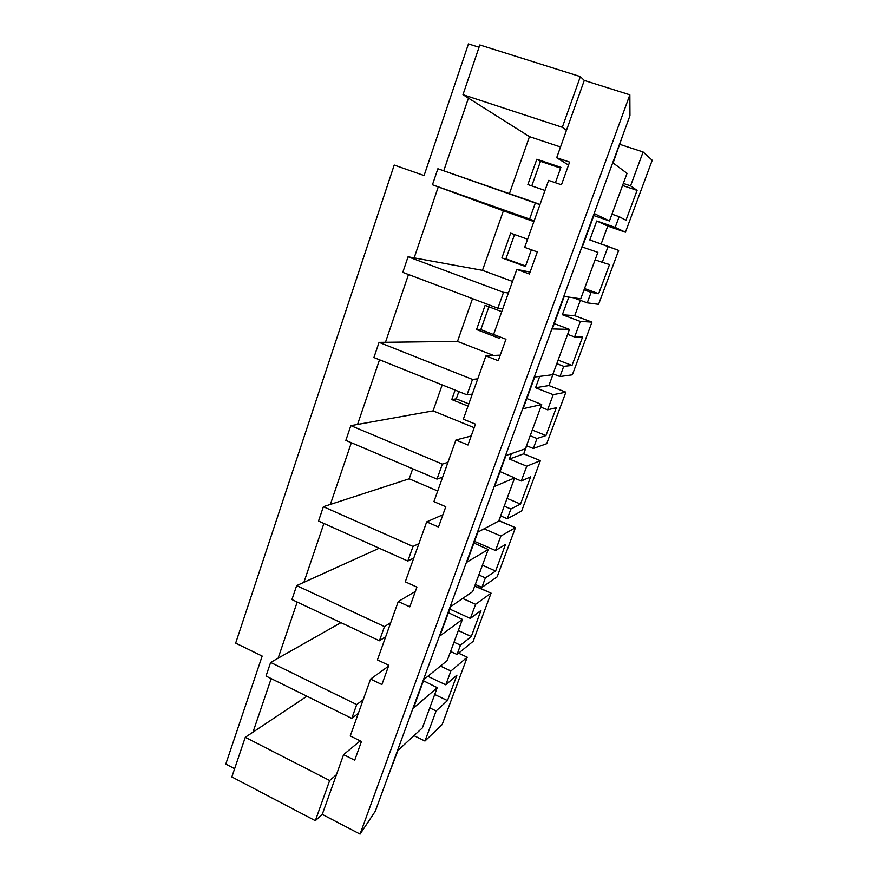 <?xml version="1.0" encoding="UTF-8"?>
<svg xmlns="http://www.w3.org/2000/svg" width="878" height="878" viewBox="0 0 878 878"><rect width="100%" height="100%" fill="white"/><g stroke="black" fill="none" stroke-linecap="round" stroke-linejoin="round"><path stroke-width="1.32" d="M629.855 94.813L360.068 834.1L375.268 811.272L629.954 115.698L629.855 94.813L360.068 834.1L322.259 814.389L343.594 754.63L354.712 760.227L361.44 741.493L350.267 735.929L370.56 679.089L381.897 684.555L388.811 665.315L377.419 659.894L398.25 601.54L409.817 606.841L416.907 587.097L405.285 581.818L426.686 521.872L438.495 527.03L445.783 506.727L433.919 501.623L455.901 440.021L467.963 445.003L475.459 424.151L463.332 419.212L485.94 355.897L498.254 360.693L505.958 339.248L493.579 334.496L516.824 269.381L529.401 273.991L537.325 251.92L524.682 247.366L548.596 180.385L561.448 184.786L569.602 162.09L556.674 157.744L584.276 80.436L629.855 94.813L629.954 115.698L375.268 811.272L360.068 834.1L322.259 814.389L315.345 820.689L231.836 776.931L315.345 820.689L329.656 780.509L336.439 774.692L322.259 814.389L315.345 820.689L329.656 780.509L245.269 737.3L231.836 776.931L245.269 737.3L252.985 732.153L245.269 737.3L329.656 780.509L336.439 774.692L343.594 754.63L360.167 740.856L343.594 754.63L354.712 760.227L361.44 741.493L350.267 735.929L358.334 713.331L351.782 718.391L356.698 704.573L363.207 699.689L358.334 713.331L351.782 718.391L356.698 704.573L270.633 662.44L266.012 676.06L351.782 718.391L266.012 676.06L270.633 662.44L340.949 622.656L270.633 662.44L356.698 704.573L363.207 699.689L370.56 679.089L388.493 666.193L370.56 679.089L381.897 684.555L388.811 665.315L377.419 659.894L385.694 636.693L379.428 640.775L384.476 626.585L390.699 622.678L385.694 636.693L379.428 640.775L384.476 626.585L296.665 585.593L291.924 599.575L379.428 640.775L291.924 599.575L296.665 585.593L303.909 582.312L296.665 585.593L384.476 626.585L390.699 622.678L398.25 601.54L415.349 591.432L398.25 601.54L409.817 606.841L416.907 587.097L405.285 581.818L413.79 557.991L407.82 561.042L413.011 546.456L418.927 543.592L413.79 557.991L407.82 561.042L413.011 546.456L323.389 506.694L318.527 521.049L407.82 561.042L318.527 521.049L323.389 506.694L330.369 504.422L323.389 506.694L413.011 546.456L418.927 543.592L426.686 521.872L442.918 514.717L426.686 521.872L438.495 527.03L445.783 506.727L433.919 501.623L442.655 477.138L437.003 479.103L442.347 464.111L447.934 462.344L442.655 477.138L437.003 479.103L442.347 464.111L350.849 425.643L345.844 440.394L437.003 479.103L345.844 440.394L350.849 425.643L357.555 424.447L350.849 425.643L442.347 464.111L447.934 462.344L455.901 440.021L471.201 435.982L455.901 440.021L467.963 445.003L475.459 424.151L463.332 419.212L472.32 394.046L467.008 394.859L472.507 379.439L477.753 378.835L472.32 394.046L467.008 394.859L472.507 379.439L379.055 342.365L373.918 357.533L467.008 394.859L373.918 357.533L379.055 342.365L385.464 342.288L379.055 342.365L472.507 379.439L477.753 378.835L485.94 355.897L500.251 355.129L485.94 355.897L498.254 360.693L505.958 339.248L493.579 334.496L502.82 308.617L497.87 308.211L503.522 292.352L508.395 292.978L502.82 308.617L497.87 308.211L503.522 292.352L408.061 256.771L402.782 272.356L497.87 308.211L402.782 272.356L408.061 256.771L414.153 257.88L408.061 256.771L503.522 292.352L508.395 292.978L516.824 269.381L530.082 272.092L516.824 269.381L529.401 273.991L537.325 251.92L524.682 247.366L534.186 220.751L529.621 219.061L535.437 202.741L539.926 204.673L534.186 220.751L529.621 219.061L535.437 202.741L437.881 168.741L432.448 184.775L529.621 219.061L432.448 184.775L438.265 186.904L414.153 257.88L482.472 270.336L512.522 281.432L482.472 270.336L414.153 257.88L438.265 186.904L432.448 184.775L437.881 168.741L539.926 204.673L548.596 180.385L561.448 184.786L569.602 162.09L556.674 157.744L568.538 165.064L556.674 157.744L566.453 130.35L562.304 127.288L580.358 76.605L584.276 80.436L566.453 130.35L562.304 127.288L580.358 76.605L584.276 80.436L629.855 94.813M235.666 643.113L394.211 165.053L424.085 175.556L468.446 43.9L479.037 47.236L468.446 43.9L424.085 175.556L394.211 165.053L235.666 643.113L262.171 656.075L225.789 764.069L262.171 656.075L235.666 643.113M468.435 98.138L443.752 170.793L468.435 98.138L462.969 94.681L562.304 127.288L462.969 94.681L529.467 136.639L468.435 98.138M408.5 274.507L385.464 342.288L457.482 341.421L493.655 355.48L457.482 341.421L385.464 342.288L408.5 274.507M379.526 359.771L357.555 424.447L433.063 410.893L474.186 427.674L433.063 410.893L357.555 424.447L379.526 359.771M351.343 442.731L330.369 504.422L409.192 478.806L437.705 491L409.192 478.806L330.369 504.422L351.343 442.731M323.905 523.453L303.909 582.312L379.208 548.223L303.909 582.312L323.905 523.453M297.192 602.056L278.117 658.204L297.192 602.056M271.181 678.606L252.985 732.153L306.894 696.232L252.985 732.153L271.181 678.606M234.635 768.689L225.789 764.069L234.635 768.689M479.816 44.954L580.358 76.605L479.816 44.954L462.969 94.681L479.816 44.954M560.515 146.988L529.467 136.639L509.416 193.676L529.467 136.639L560.515 146.988M619.155 216.668L611.955 214.177L619.155 216.668L615.182 227.38L596.755 220.971L589.786 239.946L608.136 246.422L602.242 262.324L595.13 259.789L602.242 262.324L608.136 246.422L618.65 250.406L598.576 304.337L587.228 302.855L573.279 297.73L587.228 302.855L591.103 292.407L587.228 302.855L598.576 304.337L618.65 250.406L589.786 239.946L596.755 220.971L607.763 226.074L601.167 243.963L607.763 226.074L596.755 220.971L615.182 227.38L619.155 216.668L625.97 220.268L619.155 216.668M429.759 707.898L436.103 710.95L424.963 741.032L413.977 735.643L424.963 741.032L436.103 710.95L429.759 707.898M630.569 185.851L623.314 183.403L630.569 185.851L643.102 151.982L630.569 185.851L637.077 190.394L630.569 185.851M619.901 144.376L643.102 151.982L652.211 160.257L625.421 232.22L615.182 227.38L625.421 232.22L607.763 226.074L625.421 232.22L652.211 160.257L643.102 151.982L619.901 144.376M440.427 666.073L450.897 671.001L445.783 684.818L427.816 676.301L445.783 684.818L456.933 675.127L447.473 700.578L436.103 710.95L447.473 700.578L434.709 694.487L447.473 700.578L456.933 675.127L445.783 684.818L450.897 671.001L467.217 657.205L442.15 724.548L424.963 741.032L442.15 724.548L467.217 657.205L450.897 671.001L440.427 666.073M454.014 642.18L460.467 645.165L457.021 654.472L450.579 651.476L457.021 654.472L460.467 645.165L471.277 636.528L480.946 610.506L470.367 618.441L449.734 609.047L470.367 618.441L475.602 604.305L470.367 618.441L480.946 610.506L471.277 636.528L460.467 645.165L454.014 642.18M462.651 598.467L475.602 604.305L491.065 593.144L473.132 641.324L457.021 654.472L473.132 641.324L491.065 593.144L475.602 604.305L462.651 598.467M478.817 574.958L485.391 577.878L481.868 587.393L475.305 584.463L481.868 587.393L485.391 577.878L495.609 571.04L505.498 544.437L495.521 550.517L474.515 541.364L495.521 550.517L500.877 536.052L495.521 550.517L505.498 544.437L495.609 571.04L485.391 577.878L478.817 574.958M484.085 528.808L500.877 536.052L515.452 527.645L497.113 576.901L481.868 587.393L497.113 576.901L515.452 527.645L500.877 536.052L484.085 528.808M504.202 506.167L510.886 509.01L507.286 518.744L500.614 515.891L507.286 518.744L510.886 509.01L520.5 504.071L530.619 476.853L521.258 481.001L514.53 478.203L521.258 481.001L526.745 466.196L521.258 481.001L530.619 476.853L520.5 504.071L510.886 509.01L504.202 506.167M509.383 459.04L526.745 466.196L540.376 460.676L521.631 511.04L507.286 518.744L521.631 511.04L540.376 460.676L526.745 466.196L509.383 459.04L523.705 453.849L540.376 460.676L523.705 453.849L509.383 459.04L511.358 453.663L509.383 459.04M530.191 435.751L536.996 438.506L533.308 448.482L526.515 445.717L533.308 448.482L536.996 438.506L545.962 435.565L556.312 407.71L547.609 409.839L540.76 407.118L547.609 409.839L553.228 394.683L547.609 409.839L556.312 407.71L545.962 435.565L536.996 438.506L530.191 435.751M535.547 387.747L553.228 394.683L565.882 392.181L546.698 443.697L533.308 448.482L546.698 443.697L565.882 392.181L553.228 394.683L535.547 387.747L548.904 385.552L565.882 392.181L548.904 385.552L535.547 387.747L539.718 376.388L535.547 387.747M556.795 363.657L563.731 366.335L559.944 376.541L553.03 373.852L559.944 376.541L563.731 366.335L572.017 365.457L582.608 336.965L574.596 336.976L567.616 334.342L574.596 336.976L580.347 321.447L574.596 336.976L582.608 336.965L572.017 365.457L563.731 366.335L556.795 363.657M562.348 314.73L580.347 321.447L591.959 322.116L572.346 374.818L559.944 376.541L572.346 374.818L591.959 322.116L580.347 321.447L562.348 314.73L574.695 315.685L591.959 322.116L574.695 315.685L562.348 314.73L568.823 297.093L562.348 314.73M584.046 289.828L591.103 292.407L598.675 293.713L609.519 264.541L602.242 262.324L609.519 264.541L598.675 293.713L591.103 292.407L584.046 289.828M625.97 220.268L637.077 190.394L625.97 220.268M422.384 727.884L397.964 750.416L388.01 776.481L397.964 750.416L422.384 727.884L437.222 687.672L422.384 727.884M623.259 133.961L613.096 162.957L627.035 173.328L609.453 220.971L594.527 213.683L582.301 247.047L597.874 252.337L580.731 298.794L564.214 296.435L552.317 328.932L569.449 329.382L552.723 374.697L534.702 377.035L523.112 408.687L541.704 404.549L525.384 448.768L505.947 455.55L494.643 486.401L514.64 477.895L498.715 521.06L477.917 532.079L466.909 562.15L488.223 549.485L472.66 591.629L450.601 606.687L439.856 636.001L462.421 619.396L447.231 660.552L423.953 679.44L413.483 708.041L437.222 687.672L423.459 680.779L437.222 687.672L413.483 708.041L423.953 679.44L447.231 660.552L462.421 619.396L448.395 612.701L462.421 619.396L439.856 636.001L450.601 606.687L472.66 591.629L488.223 549.485L473.911 543.01L488.223 549.485L466.909 562.15L477.917 532.079L498.715 521.06L514.64 477.895L500.054 471.64L514.64 477.895L494.643 486.401L505.947 455.55L525.384 448.768L541.704 404.549L526.833 398.524L541.704 404.549L523.112 408.687L534.702 377.035L552.723 374.697L569.449 329.382L554.259 323.609L569.449 329.382L552.317 328.932L564.214 296.435L580.731 298.794L597.874 252.337L582.301 247.047L594.527 213.683L609.453 220.971L627.035 173.328L613.096 162.957L623.259 133.961M458.579 653.199L467.217 657.205L458.579 653.199M580.358 300.331L574.695 315.685L580.358 300.331M553.195 373.918L548.904 385.552L553.195 373.918M526.679 445.783L523.705 453.849L526.679 445.783M500.778 515.968L499.055 520.621L515.452 527.645L498.825 520.753L500.778 515.968M475.47 584.539L474.954 585.944L491.065 593.144L474.702 586.109L475.47 584.539M593.824 215.571L609.453 220.971L593.824 215.571M458.294 630.569L471.277 636.528L458.294 630.569M533.89 221.574L438.265 186.904L503.39 210.808L482.472 270.336L503.39 210.808L533.89 221.574M584.518 288.555L598.675 293.713L584.518 288.555M501.909 257.891L510.667 233.153L527.59 239.211L510.667 233.153L501.909 257.891L525.406 266.462L501.909 257.891M531.377 249.78L525.406 266.462L531.377 249.78M514.53 234.536L505.915 258.812L525.582 265.979L505.915 258.812L514.53 234.536M482.406 565.223L495.609 571.04L482.406 565.223M412.715 468.786L409.192 478.806L412.715 468.786M507.067 498.397L520.5 504.071L507.067 498.397M442.194 384.904L433.063 410.893L442.194 384.904M532.298 430.055L545.962 435.565L532.298 430.055M451.764 399.567L455.122 390.084L451.764 399.567L456.264 398.853L451.764 399.567L468.007 406.119L451.764 399.567M458.843 391.577L456.264 398.853L468.797 403.902L456.264 398.853L458.843 391.577M472.518 298.652L457.482 341.421L472.518 298.652M558.101 360.123L572.017 365.457L558.101 360.123M476.545 329.546L485.106 305.368L501.733 311.646L485.106 305.368L476.545 329.546L480.804 329.623L476.545 329.546L499.626 338.414L476.545 329.546M500.131 337.009L499.626 338.414L500.131 337.009M488.903 306.806L480.804 329.623L500.12 337.042L480.804 329.623L488.903 306.806M527.865 184.556L536.831 159.225L560.899 167.358L555.401 182.723L560.899 167.358L536.831 159.225L540.497 161.322L531.772 185.906L540.497 161.322L536.831 159.225L527.865 184.556L544.997 190.46L527.865 184.556M622.546 185.488L637.077 190.394L622.546 185.488M560.625 168.126L540.497 161.322L560.625 168.126"/></g></svg>
